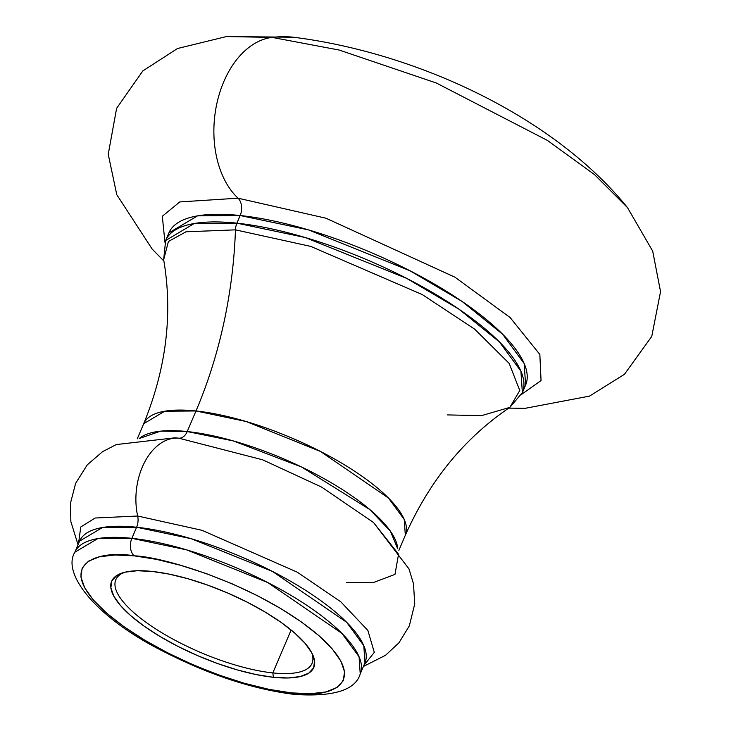 <?xml version="1.0" encoding="UTF-8"?>
<svg xmlns="http://www.w3.org/2000/svg" width="731" height="731" viewBox="0 0 731 731"><rect width="100%" height="100%" fill="white"/><g stroke="black" fill="none" stroke-linecap="round" stroke-linejoin="round"><path stroke-width="1.1" d="M123.978 572.464A106.653 33.681 -156.9 0 0 151.527 626.175A106.653 33.681 -156.9 0 0 272.827 672.913L273.403 677.299A109.878 34.704 23.1 0 1 146.757 627.993A109.878 34.704 23.1 0 1 121.949 573.077A109.878 34.704 23.1 0 1 152.039 571.423L169.199 574.127L188.031 578.769L207.805 585.156L227.77 593.051L247.16 602.152L265.225 612.103L281.28 622.529L294.694 633.019L304.955 643.189L311.671 652.619L314.586 660.97L313.59 667.915L308.72 673.187L300.158 676.577L288.233 677.966L273.403 677.299L256.252 674.585L237.42 669.952L217.637 663.556L197.672 655.661L178.282 646.56L160.217 636.61L144.171 626.184L130.758 615.694L120.496 605.533L113.771 596.094L110.856 587.742L111.852 580.798L116.732 575.525L125.293 572.135L137.218 570.747L152.039 571.423A109.878 34.704 23.1 0 1 312.566 654.382A109.878 34.704 23.1 0 1 273.403 677.299L272.827 672.913A106.653 33.681 23.1 0 1 163.57 633.786A106.653 33.681 23.1 0 1 115.827 579.692A106.653 33.681 23.1 0 1 123.978 572.464M291.121 630.012L272.827 672.913L291.121 630.012M398.87 550.379L405.321 535.266A142.198 44.911 -156.9 0 0 341.66 463.134A142.198 44.911 -156.9 0 0 195.99 410.968L187.218 431.546A142.198 44.911 23.1 0 0 139.319 438.49L160.692 431.144L187.218 431.546A12.93 8.553 -84 0 1 178.839 438.189A56.36 37.272 96 0 0 137.666 516.022L95.167 518.014L80.766 526.996L78.482 543.681L80.766 526.996L95.167 518.014L137.666 516.022A12.93 8.553 -84 0 1 136.606 527.234A155.127 48.995 -156.9 0 1 295.516 584.151A155.127 48.995 -156.9 0 1 364.961 662.834L360.228 673.936L359.067 656.749L341.87 633.348L267.72 582.525L186.515 549.831L131.863 538.336A12.93 8.553 96 0 0 134.193 555.852C162.063 556.373 259.231 584.709 318.798 635.568C375.478 686.126 325.441 698.9 291.258 692.869A12.93 8.553 96 0 0 294.831 694.45A12.93 8.553 -84 0 1 291.258 692.869L310.437 693.737L325.871 691.937L336.954 687.551L343.259 680.725L344.548 671.743L340.774 660.934L332.084 648.726L318.798 635.568L301.437 621.99L280.677 608.503L257.294 595.619L232.202 583.841L206.361 573.625L180.767 565.355L156.397 559.352L134.193 555.852L115.005 554.975L99.58 556.775L88.497 561.161L82.192 567.987L80.894 576.969L84.668 587.779L93.367 599.996L106.653 613.145L124.005 626.723L144.775 640.21L168.157 653.094L193.249 664.872L219.09 675.088L244.684 683.357L269.054 689.36L291.258 692.869C263.379 692.339 166.22 664.004 106.653 613.145C49.973 562.587 100.01 549.813 134.193 555.852A12.93 8.553 -84 0 1 131.863 538.336A155.127 48.995 23.1 0 1 290.783 595.253A155.127 48.995 23.1 0 1 360.228 673.936C355.403 690.174 333.555 696.999 294.703 694.441C253.301 689.351 209.331 674.914 162.812 651.12C97.159 618.179 61.349 574.118 74.845 552.216A155.127 48.995 23.1 0 1 131.863 538.336L136.606 527.234L102.486 527.508L79.588 541.104A155.127 48.995 -156.9 0 1 136.606 527.234L131.863 538.336L97.753 538.61L74.845 552.216L79.588 541.104M346.521 582.506L373.623 582.47L394.978 574.402L398.559 554.208L373.55 522.546L321.622 487.093L262.685 459.826L178.839 438.189L174.892 437.814L116.311 444.567L102.559 451.676L87.272 464.843L75.649 483.282L70.45 503.266L70.87 521.614L78.034 544.732M226.308 36.559L272.096 37.4A212.41 140.471 -84 0 1 293.478 37.235A212.41 140.471 96 0 0 272.096 37.4L339.166 50.037L436.334 83.005L547.409 140.416L594.431 174.545L627.481 207.604L594.431 174.545L547.409 140.416L436.334 83.005L339.166 50.037L272.096 37.4A86.788 57.393 96 0 0 216.696 104.295A86.788 57.393 96 0 0 238.041 198.192L179.762 201.93L162.319 216.266L164.95 242.263L162.319 216.266L179.762 201.93L238.041 198.192A12.93 8.553 -84 0 1 240.17 215.526L236.917 223.165A193.907 61.24 23.1 0 1 435.557 294.31A193.907 61.24 23.1 0 1 522.363 392.657L520.911 371.174L499.419 341.925L458.849 309.094L406.728 278.392L305.229 237.52L236.917 223.165A12.93 8.553 96 0 0 235.455 229.854L310.766 246.411L422.326 294.602L474.757 329.215L509.187 363.417L519.768 390.5L509.872 407.368L481.491 415.647L447.591 414.916M525.626 385.018L524.164 363.535L502.672 334.286L462.111 301.455L409.99 270.753L308.482 229.89L240.17 215.526L236.917 223.165L194.272 223.503L165.635 240.499A193.907 61.24 23.1 0 1 236.917 223.165A12.93 8.553 -84 0 0 235.455 229.854A349.747 231.288 -84 0 1 195.99 410.968A349.747 231.288 96 0 0 235.455 229.854L185.994 231.791L168.413 241.495L163.662 259.697L168.413 241.495L185.994 231.791L235.455 229.854L310.766 246.411L422.326 294.602L474.757 329.215L509.187 363.417L519.768 390.5L509.872 407.368L522.363 392.657L525.626 385.018A193.907 61.24 -156.9 0 0 438.819 286.671A193.907 61.24 -156.9 0 0 240.17 215.526L197.525 215.864L168.898 232.869L167.682 236.862A193.907 61.24 -156.9 0 1 168.898 232.869A193.907 61.24 -156.9 0 1 240.17 215.526A12.93 8.553 96 0 0 238.041 198.192L325.953 218.213L454.929 277.177L510.101 317.528L539.853 354.453L541.05 380.604L521.568 394.375L541.05 380.604L539.853 354.453L510.101 317.528L454.929 277.177L325.953 218.213L238.041 198.192A86.788 57.393 -84 0 1 216.696 104.295A86.788 57.393 -84 0 1 272.096 37.4L226.446 36.55L177.496 48.52L142.819 70.925L116.613 108.334L108.234 154.287L116.768 194.674L152.13 249.024L163.89 261.022M364.961 662.834L363.8 645.647L346.604 622.245L272.462 571.423L191.248 538.72L136.606 527.234A12.93 8.553 96 0 0 137.666 516.022L202.039 530.322L297.188 572.145L340.747 601.777L367.867 630.414L374.299 652.363L363.864 665.411L374.299 652.363L367.867 630.414L340.747 601.777L297.188 572.145L202.039 530.322L137.666 516.022A56.36 37.272 -84 0 1 178.839 438.189L174.8 437.805M363.417 666.453L385.52 655.305L398.952 642.805L409.323 625.873L414.733 603.925L413.49 583.767L408.976 568.892L373.55 522.546L321.622 487.093L262.685 459.826L178.839 438.189A12.93 8.553 96 0 0 187.218 431.546A142.198 44.911 23.1 0 1 323.76 478.476A142.198 44.911 23.1 0 1 397.682 548.698L390.4 531.172L369.868 509.598L301.638 467.027L233.335 440.93L187.218 431.546L195.99 410.968L164.722 411.215L143.724 423.688A142.198 44.911 -156.9 0 1 195.99 410.968L246.091 421.495L320.525 451.475L388.49 498.058L404.252 519.513L405.321 535.266C429.618 480.651 464.468 438.024 509.872 407.368M226.446 36.55L293.369 37.217C415.025 52.477 552.755 115.288 627.481 207.604L627.563 207.714M311.607 652.491A106.653 33.681 23.1 0 1 312.027 663.382A106.653 33.681 23.1 0 1 272.827 672.913A106.653 33.681 -156.9 0 0 311.607 652.491M168.221 236.122L168.898 232.869L165.635 240.499L163.662 259.688C172.973 313.69 166.321 368.351 143.724 423.688L137.282 438.81M627.481 207.604L652.682 251.108L660.55 291.623L651.75 336.424L624.457 374.299L589.506 396.111L525.187 408.318L508.767 408.126"/></g></svg>
